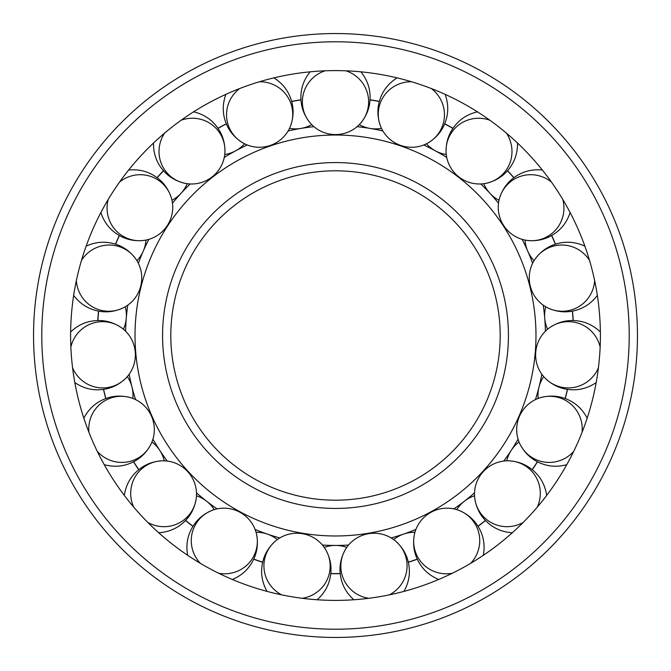 <?xml version="1.0" encoding="UTF-8"?>
<svg xmlns="http://www.w3.org/2000/svg" width="671" height="671" viewBox="0 0 671 671"><rect width="100%" height="100%" fill="white"/><g stroke="black" fill="none" stroke-linecap="round" stroke-linejoin="round"><path stroke-width="1.01" d="M535.978 335.5A200.478 200.478 0 0 0 335.5 135.022A200.478 200.478 0 0 0 135.022 335.5A200.478 200.478 0 0 0 335.5 535.978A200.478 200.478 0 0 0 535.978 335.5M313.911 126.668A209.948 209.948 0 0 0 288.111 130.971M247.272 144.995A209.948 209.948 0 0 0 224.273 157.442M190.195 183.963A209.948 209.948 0 0 0 172.481 203.204M148.87 239.354A209.948 209.948 0 0 0 138.36 263.309M127.758 305.162A209.948 209.948 0 0 0 125.603 331.231M545.397 331.231A209.948 209.948 0 0 0 543.242 305.162M532.64 263.309A209.948 209.948 0 0 0 522.13 239.354M498.519 203.204A209.948 209.948 0 0 0 480.805 183.963M446.727 157.442A209.948 209.948 0 0 0 423.728 144.995M382.889 130.971A209.948 209.948 0 0 0 357.089 126.668M322.424 545.037A209.948 209.948 0 0 0 348.576 545.037M391.168 537.932A209.948 209.948 0 0 0 415.903 529.436M453.881 508.886A209.948 209.948 0 0 0 474.523 492.816M503.762 461.052A209.948 209.948 0 0 0 518.071 439.153M535.416 399.614A209.948 209.948 0 0 0 541.832 374.259M335.5 500.197A164.697 164.697 0 0 0 500.197 335.5A164.697 164.697 0 0 0 335.5 170.803A164.697 164.697 0 0 0 170.803 335.5A164.697 164.697 0 0 0 335.5 500.197A164.697 164.697 0 0 1 170.803 335.5A164.697 164.697 0 0 1 335.5 170.803M129.167 374.259A209.948 209.948 0 0 0 135.584 399.614M152.929 439.153A209.948 209.948 0 0 0 167.238 461.052M196.477 492.816A209.948 209.948 0 0 0 217.119 508.886M255.097 529.436A209.948 209.948 0 0 0 279.832 537.932M600.394 335.5A264.894 264.894 0 0 0 335.5 70.606A264.894 264.894 0 0 0 70.606 335.5A264.894 264.894 0 0 0 335.5 600.394A264.894 264.894 0 0 0 600.394 335.5M33.55 335.5A301.95 301.95 0 0 0 335.5 637.45A301.95 301.95 0 0 0 637.45 335.5A301.95 301.95 0 0 0 335.5 33.55A301.95 301.95 0 0 0 33.55 335.5A301.95 301.95 0 0 1 335.5 33.55A301.95 301.95 0 0 1 637.45 335.5M85.351 181.573L82.726 185.926M592.728 193.718L589.868 188.643M414.955 532.254A33.131 32.711 161.1 0 0 393.651 539.568M474.531 495.794A33.131 32.711 142.1 0 0 456.758 509.633M519.044 441.963A33.131 32.711 123.2 0 0 511.26 450.325A33.131 32.711 123.2 0 0 506.731 460.818M543.669 376.599A33.131 32.711 104.2 0 0 538.142 398.431M545.741 306.781A33.131 32.711 85.3 0 0 544.726 318.163A33.131 32.711 85.3 0 0 547.595 329.226M525.024 240.067A33.131 32.711 66.3 0 0 527.758 251.164A33.131 32.711 66.3 0 0 534.066 260.7M483.766 183.703A33.131 32.711 47.4 0 0 489.964 193.307A33.131 32.711 47.4 0 0 499.023 200.277M426.446 143.787A33.131 32.711 28.4 0 0 435.42 150.858A33.131 32.711 28.4 0 0 446.257 154.506M359.27 124.647A33.131 32.711 9.5 0 0 381.48 128.354M289.52 128.354A33.131 32.711 -9.5 0 0 311.73 124.647M224.743 154.506A33.131 32.711 -28.4 0 0 235.58 150.858A33.131 32.711 -28.4 0 0 244.554 143.787M171.977 200.277A33.131 32.711 -47.4 0 0 181.036 193.307A33.131 32.711 -47.4 0 0 187.234 183.703M136.934 260.7A33.131 32.711 -66.3 0 0 143.242 251.164A33.131 32.711 -66.3 0 0 145.976 240.067M123.405 329.226A33.131 32.711 -85.3 0 0 126.274 318.163A33.131 32.711 -85.3 0 0 125.259 306.781M132.858 398.431A33.131 32.711 -104.2 0 0 127.331 376.599M164.269 460.818A33.131 32.711 -123.2 0 0 159.74 450.325A33.131 32.711 -123.2 0 0 151.956 441.963M214.242 509.633A33.131 32.711 -142.1 0 0 196.469 495.794M277.349 539.568A33.131 32.711 -161.1 0 0 256.045 532.254M346.764 547.393A33.131 32.711 180 0 0 324.236 547.393M340.256 573.671A238.222 238.222 0 0 1 330.744 573.671M330.761 573.537A238.079 238.079 0 0 0 340.239 573.537M281.627 594.858A33.131 32.711 -170.5 0 1 264.357 560.503A33.131 32.711 -170.5 0 1 275.328 541.162A33.131 32.711 -170.5 0 1 325.628 549.549A33.131 32.711 -170.5 0 1 329.729 571.415A33.131 32.711 -170.5 0 1 302.244 598.297M262.663 562.306A238.222 238.222 0 0 1 253.672 559.22M253.73 559.094A238.079 238.079 0 0 0 262.697 562.172M325.628 549.549C330.384 558.104 331.986 566.953 330.417 576.095C328.933 585.255 324.546 593.105 317.274 599.648A33.131 32.711 -170.5 0 1 317.14 599.757M267.058 591.394A33.131 32.711 -170.5 0 1 266.974 591.252C262.218 582.705 260.625 573.856 262.185 564.705C263.678 555.554 268.056 547.704 275.328 541.162M200.327 563.313A33.131 32.711 -151.6 0 1 195.16 525.217A33.131 32.711 -151.6 0 1 211.818 510.48A33.131 32.711 -151.6 0 1 256.666 534.753A33.131 32.711 -151.6 0 1 253.437 556.754A33.131 32.711 -151.6 0 1 218.712 573.26M192.963 526.374A238.222 238.222 0 0 1 185.464 520.528M185.557 520.428A238.079 238.079 0 0 0 193.038 526.249M256.666 534.753C258.385 544.382 257.018 553.265 252.573 561.409C248.186 569.587 241.501 575.592 232.493 579.417A33.131 32.711 -151.6 0 1 232.334 579.476M187.679 555.311A33.131 32.711 -151.6 0 1 187.645 555.143C185.917 545.515 187.284 536.624 191.738 528.488C196.117 520.31 202.81 514.305 211.818 510.48M133.688 507.075A33.131 32.711 -132.6 0 1 141.162 469.365A33.131 32.711 -132.6 0 1 161.703 460.834A33.131 32.711 -132.6 0 1 196.242 498.36A33.131 32.711 -132.6 0 1 186.043 518.121A33.131 32.711 -132.6 0 1 147.846 522.457M138.712 469.75A238.222 238.222 0 0 1 133.512 461.791M133.638 461.723A238.079 238.079 0 0 0 138.822 469.658M196.242 498.36C194.741 508.022 190.564 515.982 183.711 522.239C176.909 528.555 168.631 532.061 158.876 532.749A33.131 32.711 -132.6 0 1 158.708 532.757M124.311 495.399A33.131 32.711 -132.6 0 1 124.336 495.232C125.838 485.561 130.006 477.601 136.859 471.344C143.661 465.037 151.94 461.531 161.703 460.834M88.907 432.25A33.131 32.711 -113.7 0 1 108.224 399.01A33.131 32.711 -113.7 0 1 130.417 397.609A33.131 32.711 -113.7 0 1 150.908 444.311A33.131 32.711 -113.7 0 1 134.846 459.694A33.131 32.711 -113.7 0 1 97.303 451.398M105.783 398.574A238.222 238.222 0 0 1 103.451 389.356M103.586 389.339A238.079 238.079 0 0 0 105.917 398.524M150.908 444.311C146.345 452.975 139.811 459.149 131.298 462.839C122.818 466.597 113.852 467.226 104.399 464.718A33.131 32.711 -113.7 0 1 104.231 464.668M83.833 418.167A33.131 32.711 -113.7 0 1 83.909 418.016C88.471 409.352 95.005 403.179 103.519 399.488C111.998 395.731 120.965 395.102 130.417 397.609M70.858 346.941A33.131 32.711 -94.7 0 1 99.92 321.77A33.131 32.711 -94.7 0 1 121.367 327.658A33.131 32.711 -94.7 0 1 125.578 378.478A33.131 32.711 -94.7 0 1 105.389 387.813A33.131 32.711 -94.7 0 1 72.577 367.775M97.748 320.57A238.222 238.222 0 0 1 98.536 311.092M98.671 311.118A238.079 238.079 0 0 0 97.891 320.562M125.578 378.478C118.457 385.188 110.27 388.912 101.019 389.633C91.776 390.438 83.095 388.123 74.959 382.671A33.131 32.711 -94.7 0 1 74.825 382.579M70.631 331.969A33.131 32.711 -94.7 0 1 70.749 331.851C77.87 325.141 86.056 321.426 95.307 320.696C104.55 319.891 113.231 322.214 121.367 327.658M81.476 260.39A33.131 32.711 -75.8 0 1 117.14 246.022A33.131 32.711 -75.8 0 1 135.517 258.553A33.131 32.711 -75.8 0 1 122.994 307.989A33.131 32.711 -75.8 0 1 100.868 310.262A33.131 32.711 -75.8 0 1 76.343 280.654M115.479 244.177A238.222 238.222 0 0 1 119.295 235.471M119.421 235.546A238.079 238.079 0 0 0 115.613 244.219M122.994 307.989C114.078 312.023 105.129 312.879 96.146 310.564C87.146 308.325 79.681 303.309 73.76 295.525A33.131 32.711 -75.8 0 1 73.659 295.383M86.131 246.165A33.131 32.711 -75.8 0 1 86.282 246.089C95.198 242.055 104.148 241.191 113.131 243.506C122.13 245.745 129.595 250.761 135.517 258.553M119.631 181.984A33.131 32.711 -56.8 0 1 158.02 179.971A33.131 32.711 -56.8 0 1 171.331 197.786A33.131 32.711 -56.8 0 1 143.443 240.478A33.131 32.711 -56.8 0 1 121.778 235.446A33.131 32.711 -56.8 0 1 108.199 199.48M157.056 177.689A238.222 238.222 0 0 1 163.489 170.694M163.581 170.795A238.079 238.079 0 0 0 157.165 177.773M143.443 240.478C133.697 241.401 124.957 239.304 117.215 234.196C109.423 229.155 103.997 221.992 100.927 212.699A33.131 32.711 -56.8 0 1 100.876 212.539M128.647 170.031A33.131 32.711 -56.8 0 1 128.815 170.006C138.561 169.092 147.301 171.18 155.043 176.288C162.835 181.329 168.262 188.501 171.331 197.786M181.178 120.201A33.131 32.711 -37.9 0 1 218.142 130.77A33.131 32.711 -37.9 0 1 224.944 151.94A33.131 32.711 -37.9 0 1 184.701 183.267A33.131 32.711 -37.9 0 1 165.846 171.474A33.131 32.711 -37.9 0 1 164.68 133.043M217.966 128.295A238.222 238.222 0 0 1 226.32 123.774M226.379 123.9A238.079 238.079 0 0 0 218.041 128.413M184.701 183.267C175.19 180.977 167.599 176.154 161.929 168.807C156.2 161.51 153.391 152.971 153.508 143.191A33.131 32.711 -37.9 0 1 153.516 143.015M193.584 111.831A33.131 32.711 -37.9 0 1 193.751 111.864C203.263 114.162 210.853 118.977 216.523 126.324C222.252 133.621 225.053 142.16 224.944 151.94M259.442 81.761A33.131 32.711 -18.9 0 1 290.971 103.753A33.131 32.711 -18.9 0 1 290.535 125.989A33.131 32.711 -18.9 0 1 242.298 142.554A33.131 32.711 -18.9 0 1 228.299 125.276A33.131 32.711 -18.9 0 1 239.673 88.547M291.608 101.363A238.222 238.222 0 0 1 300.985 99.794M300.994 99.937A238.079 238.079 0 0 0 291.65 101.489M242.298 142.554C234.053 137.295 228.434 130.275 225.456 121.485C222.411 112.72 222.529 103.737 225.808 94.519A33.131 32.711 -18.9 0 1 225.875 94.359M273.902 77.87A33.131 32.711 -18.9 0 1 274.045 77.953C282.298 83.212 287.909 90.233 290.887 99.023C293.932 107.788 293.814 116.771 290.535 125.989M345.951 70.816A33.131 32.711 -0 0 1 368.631 101.858A33.131 32.711 -0 0 1 360.998 122.743A33.131 32.711 -0 0 1 310.002 122.743A33.131 32.711 -0 0 1 302.369 101.858A33.131 32.711 -0 0 1 325.049 70.816M370.015 99.794A238.222 238.222 0 0 1 379.392 101.363M379.35 101.489A238.079 238.079 0 0 0 370.006 99.937M310.002 122.743C303.904 115.093 300.876 106.63 300.91 97.354C300.876 88.069 303.904 79.606 310.002 71.956A33.131 32.711 -0 0 1 310.111 71.831M360.889 71.831A33.131 32.711 -0 0 1 360.998 71.956C367.096 79.606 370.124 88.069 370.09 97.354C370.124 106.63 367.096 115.093 360.998 122.743M431.327 88.547A33.131 32.711 18.9 0 1 442.701 125.276A33.131 32.711 18.9 0 1 428.702 142.554A33.131 32.711 18.9 0 1 380.465 125.989A33.131 32.711 18.9 0 1 380.029 103.753A33.131 32.711 18.9 0 1 411.558 81.761M444.68 123.774A238.222 238.222 0 0 1 453.034 128.295M452.959 128.413A238.079 238.079 0 0 0 444.621 123.9M380.465 125.989C377.186 116.771 377.068 107.788 380.113 99.023C383.091 90.233 388.702 83.212 396.955 77.953A33.131 32.711 18.9 0 1 397.098 77.87M445.125 94.359A33.131 32.711 18.9 0 1 445.192 94.519C448.471 103.737 448.589 112.72 445.544 121.485C442.566 130.275 436.947 137.295 428.702 142.554M506.32 133.043A33.131 32.711 37.9 0 1 505.154 171.474A33.131 32.711 37.9 0 1 486.299 183.267A33.131 32.711 37.9 0 1 446.056 151.94A33.131 32.711 37.9 0 1 452.858 130.77A33.131 32.711 37.9 0 1 489.822 120.201M507.511 170.694A238.222 238.222 0 0 1 513.944 177.689M513.835 177.773A238.079 238.079 0 0 0 507.419 170.795M446.056 151.94C445.947 142.16 448.748 133.621 454.477 126.324C460.147 118.977 467.737 114.162 477.249 111.864A33.131 32.711 37.9 0 1 477.417 111.831M517.484 143.015A33.131 32.711 37.9 0 1 517.492 143.191C517.609 152.971 514.8 161.51 509.071 168.807C503.401 176.154 495.81 180.977 486.299 183.267M562.801 199.48A33.131 32.711 56.8 0 1 549.222 235.446A33.131 32.711 56.8 0 1 527.557 240.478A33.131 32.711 56.8 0 1 499.669 197.786A33.131 32.711 56.8 0 1 512.98 179.971A33.131 32.711 56.8 0 1 551.369 181.984M551.705 235.471A238.222 238.222 0 0 1 555.521 244.177M555.387 244.219A238.079 238.079 0 0 0 551.579 235.546M499.669 197.786C502.738 188.501 508.165 181.329 515.957 176.288C523.699 171.18 532.438 169.092 542.185 170.006A33.131 32.711 56.8 0 1 542.353 170.031M570.124 212.539A33.131 32.711 56.8 0 1 570.073 212.699C567.003 221.992 561.577 229.155 553.785 234.196C546.043 239.304 537.303 241.401 527.557 240.478M594.657 280.654A33.131 32.711 75.8 0 1 570.132 310.262A33.131 32.711 75.8 0 1 548.006 307.989A33.131 32.711 75.8 0 1 535.483 258.553A33.131 32.711 75.8 0 1 553.86 246.022A33.131 32.711 75.8 0 1 589.524 260.39M572.464 311.092A238.222 238.222 0 0 1 573.252 320.57M573.109 320.562A238.079 238.079 0 0 0 572.329 311.118M535.483 258.553C541.405 250.761 548.87 245.745 557.869 243.506C566.852 241.191 575.802 242.055 584.718 246.089A33.131 32.711 75.8 0 1 584.869 246.165M597.341 295.383A33.131 32.711 75.8 0 1 597.24 295.525C591.319 303.309 583.854 308.325 574.854 310.564C565.871 312.879 556.922 312.023 548.006 307.989M598.423 367.775A33.131 32.711 94.7 0 1 565.611 387.813A33.131 32.711 94.7 0 1 545.422 378.478A33.131 32.711 94.7 0 1 549.633 327.658A33.131 32.711 94.7 0 1 571.08 321.77A33.131 32.711 94.7 0 1 600.142 346.941M567.549 389.356A238.222 238.222 0 0 1 565.217 398.574M565.083 398.524A238.079 238.079 0 0 0 567.414 389.339M549.633 327.658C557.769 322.214 566.45 319.891 575.693 320.696C584.944 321.426 593.13 325.141 600.251 331.851A33.131 32.711 94.7 0 1 600.369 331.969M596.175 382.579A33.131 32.711 94.7 0 1 596.041 382.671C587.905 388.123 579.224 390.438 569.981 389.633C560.73 388.912 552.543 385.188 545.422 378.478M573.697 451.398A33.131 32.711 113.7 0 1 536.154 459.694A33.131 32.711 113.7 0 1 520.092 444.311A33.131 32.711 113.7 0 1 540.583 397.609A33.131 32.711 113.7 0 1 562.776 399.01A33.131 32.711 113.7 0 1 582.092 432.25M537.488 461.791A238.222 238.222 0 0 1 532.288 469.75M532.178 469.658A238.079 238.079 0 0 0 537.362 461.723M540.583 397.609C550.035 395.102 559.002 395.731 567.481 399.488C575.995 403.179 582.529 409.352 587.091 418.016A33.131 32.711 113.7 0 1 587.167 418.167M566.769 464.668A33.131 32.711 113.7 0 1 566.601 464.718C557.148 467.226 548.182 466.597 539.702 462.839C531.189 459.149 524.655 452.975 520.092 444.311M523.154 522.457A33.131 32.711 132.6 0 1 484.957 518.121A33.131 32.711 132.6 0 1 474.758 498.36A33.131 32.711 132.6 0 1 509.297 460.834A33.131 32.711 132.6 0 1 529.838 469.365A33.131 32.711 132.6 0 1 537.312 507.075M485.536 520.528A238.222 238.222 0 0 1 478.037 526.374M477.962 526.249A238.079 238.079 0 0 0 485.443 520.428M509.297 460.834C519.06 461.531 527.339 465.037 534.141 471.344C540.994 477.601 545.162 485.561 546.664 495.232A33.131 32.711 132.6 0 1 546.689 495.399M512.292 532.757A33.131 32.711 132.6 0 1 512.124 532.749C502.369 532.061 494.091 528.555 487.289 522.239C480.436 515.982 476.259 508.022 474.758 498.36M452.288 573.26A33.131 32.711 151.6 0 1 417.563 556.754A33.131 32.711 151.6 0 1 414.334 534.753A33.131 32.711 151.6 0 1 459.182 510.48A33.131 32.711 151.6 0 1 475.84 525.217A33.131 32.711 151.6 0 1 470.673 563.313M417.328 559.22A238.222 238.222 0 0 1 408.337 562.306M408.303 562.172A238.079 238.079 0 0 0 417.27 559.094M459.182 510.48C468.19 514.305 474.883 520.31 479.262 528.488C483.716 536.624 485.083 545.515 483.355 555.143A33.131 32.711 151.6 0 1 483.321 555.311M438.666 579.476A33.131 32.711 151.6 0 1 438.507 579.417C429.499 575.592 422.814 569.587 418.427 561.409C413.982 553.265 412.615 544.382 414.334 534.753M368.756 598.297A33.131 32.711 170.5 0 1 341.271 571.415A33.131 32.711 170.5 0 1 345.372 549.549A33.131 32.711 170.5 0 1 395.672 541.162A33.131 32.711 170.5 0 1 406.643 560.503A33.131 32.711 170.5 0 1 389.373 594.858M395.672 541.162C402.944 547.704 407.322 555.554 408.815 564.705C410.375 573.856 408.782 582.705 404.026 591.252A33.131 32.711 170.5 0 1 403.942 591.394M353.86 599.757A33.131 32.711 170.5 0 1 353.726 599.648C346.454 593.105 342.067 585.255 340.583 576.095C339.014 566.953 340.616 558.104 345.372 549.549M162.567 335.5A172.933 172.933 0 0 0 335.5 508.433A172.933 172.933 0 0 0 508.433 335.5A172.933 172.933 0 0 0 335.5 162.567A172.933 172.933 0 0 0 162.567 335.5M335.5 629.213A293.713 293.713 0 0 0 629.213 335.5A293.713 293.713 0 0 0 335.5 41.787A293.713 293.713 0 0 0 41.787 335.5A293.713 293.713 0 0 0 335.5 629.213"/></g></svg>
